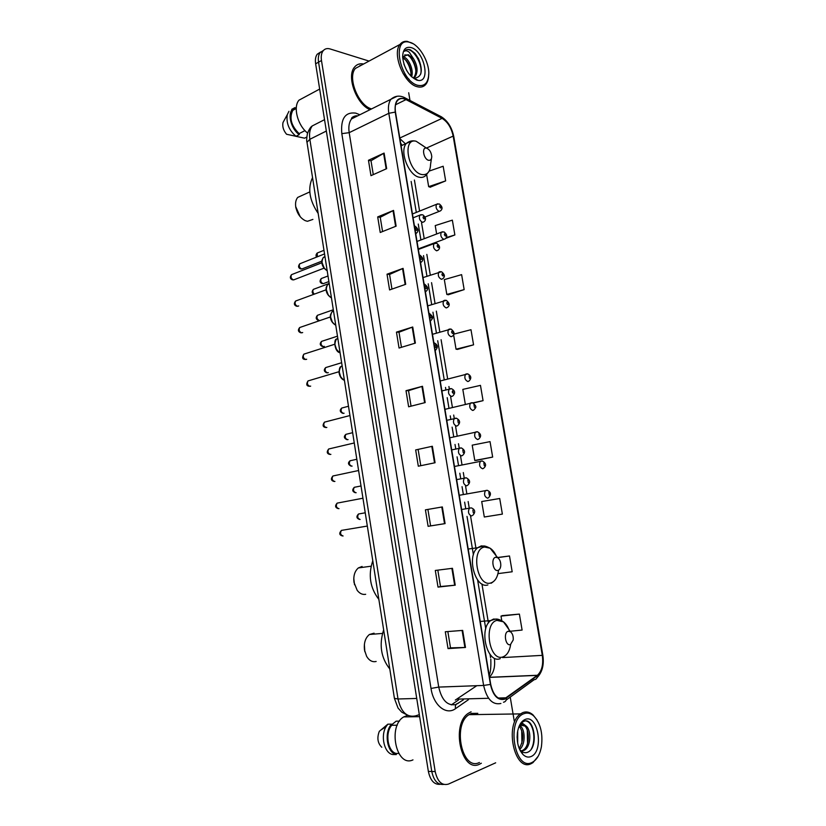<?xml version="1.0" encoding="UTF-8"?>
<svg xmlns="http://www.w3.org/2000/svg" width="826" height="826" viewBox="0 0 826 826"><rect width="100%" height="100%" fill="white"/><g stroke="black" fill="none" stroke-linecap="round" stroke-linejoin="round"><path stroke-width="1.24" d="M451.326 704.888L458.461 699.994M320.591 52.017L317.184 54.258C315.553 56.55 315.036 59.73 315.635 63.798L428.353 771.391C430.325 780.549 434.29 784.855 440.227 784.297M369.046 61.083L330.152 48.961C327.127 48.084 324.752 48.744 323.018 50.954C321.397 53.246 320.88 56.436 321.479 60.525L435.199 771.577L431.771 771.484C433.753 780.673 437.718 784.989 443.655 784.421C437.718 784.989 433.753 780.673 431.771 771.484L318.557 62.167L431.771 771.484L428.353 771.391M323.513 50.365L320.096 52.606C318.464 54.908 317.948 58.088 318.557 62.167C317.948 58.088 318.464 54.908 320.096 52.606L323.513 50.365M479.689 764.133L481.351 763.224L479.689 764.133C461.362 773.89 450.511 723.917 468.569 713.148C450.511 723.917 461.362 773.89 479.689 764.133M504.5 698.786C497.861 700.138 493.267 695.306 490.706 684.31L395.509 112.181C394.756 107.287 395.334 103.529 397.244 100.886C399.433 98.242 402.355 97.819 406.01 99.616L442.075 118.366C447.671 121.845 451.368 127.762 453.164 136.104L542.3 655.359C543.508 664.476 541.866 671.115 537.396 675.276L504.5 698.786M504.583 699.24L537.365 675.792C542.062 671.59 543.787 664.744 542.548 655.276L453.422 136.166C451.585 127.617 447.795 121.556 442.055 117.984L405.989 99.223C397.946 96.405 394.363 100.7 395.22 112.109L490.438 684.413C493.06 695.688 497.768 700.634 504.583 699.24M373.28 174.627L371.008 160.76L384.1 153.089L368.458 160.275L370.967 175.659L386.661 168.659L384.1 153.089M371.019 160.822L368.458 160.275M382.562 231.548L380.239 217.279L393.537 210.413L377.688 216.918L380.228 232.478L396.129 226.148L393.537 210.413M380.239 217.321L377.688 216.918M387.022 274.201L389.562 274.449L403.078 268.378L387.022 274.201L389.583 289.936L405.7 284.299L403.078 268.378M396.459 332.124L398.999 332.228L412.732 327.003L396.459 332.124L399.051 348.035L415.375 343.1L412.732 327.003M462.674 630.403L445.297 631.756L448.033 648.606L465.482 647.46L462.674 630.403M447.847 631.56L450.511 647.873L465.482 647.46M450.511 647.852L448.033 648.606M452.452 568.309L435.302 570.456L438.017 587.1L455.229 585.18L452.452 568.309M437.821 570.136L440.495 586.532L455.229 585.18M440.495 586.522L438.017 587.1M425.421 509.849L442.344 506.937L425.421 509.849L428.105 526.317L445.09 523.601L442.344 506.937M427.92 509.477L430.604 525.904L445.09 523.601M430.604 525.894L428.105 526.317M415.664 449.933L432.359 446.267L415.664 449.933L418.317 466.205L435.075 462.746L432.359 446.267M406.01 390.698L408.529 390.646L422.489 386.289L406.01 390.698L408.633 406.784L425.173 402.582L422.489 386.289M471.099 711.795L468.569 713.148L471.099 711.795M363.626 64.005C359.816 63.261 356.76 64.335 354.457 67.195C346.218 76.436 356.564 104.458 370.048 109.682C356.564 104.458 346.218 76.436 354.457 67.195C356.76 64.335 359.816 63.261 363.626 64.005M435.199 771.577C437.543 781.747 441.962 785.908 448.477 784.08L495.672 762.811M514.257 721.057L510.231 697.092M409.985 100.431L408.694 92.749M448.322 294.748L464.16 289.606L461.62 274.645L444.326 279.611L446.825 294.448L448.497 294.779M445.741 238.363L454.868 234.956L452.349 220.15L435.219 225.591L436.644 233.995M430.191 187.203L445.658 180.884L443.17 166.243L429.148 171.106M476.241 460.371L492.668 457.077L490.035 441.631L472.204 445.162L474.785 460.474L476.406 460.361M502.373 514.113L499.709 498.491L481.703 501.527L484.304 517.004L502.373 514.113M497.964 573.626L512.182 571.768L509.497 555.981L497.551 557.519M510.179 631.26L522.104 630.062L519.389 614.1L502.415 615.607M457.532 349.377L473.566 344.834L470.985 329.708L453.784 334.148M473.401 403.016L483.065 400.651L480.464 385.37L462.818 389.397L465.296 404.131M408.529 390.626L411.059 406.165M418.173 449.716L420.775 465.699M398.989 332.197L401.457 347.302M389.562 274.418L391.958 289.1M483.065 400.651L473.009 402.861M492.668 457.077L474.785 460.474M509.497 555.981L497.634 557.633M519.389 614.1L501 616.103L501.764 620.677M501 616.103L502.569 615.556M453.598 334.685L456.045 349.202L457.697 349.398M473.566 344.834L456.045 349.202M464.16 289.606L446.825 294.448M454.868 234.956L446.267 237.609M426.639 174.616L428.663 186.645L430.367 187.265M445.658 180.884L428.663 186.645M360.725 65.564L359.991 65.44L360.725 65.564M523.921 713.705C505.935 719.549 514.681 771.98 532.15 762.398C536.807 759.92 539.905 754.665 541.422 746.632C543.064 733.292 540.441 723.008 533.555 715.791C530.437 713.137 527.225 712.435 523.921 713.705M537.034 719.962L532.904 714.779C529.642 712.002 526.286 711.279 522.817 712.59L520.525 713.891C504.005 724.35 514.65 773.012 531.428 763.523L532.966 762.625L538.191 756.224M477.789 713.323L471.367 713.427L469.013 714.676C452.09 724.763 462.24 771.598 479.421 762.481M407.734 715.326L403.759 716.896C387.384 725.971 396.366 767.984 412.979 759.868M517.695 731.031L517.685 743.163M517.128 736.482L517.128 737.546M519.585 725.445L520.184 725.847M520.225 725.878C525.295 729.389 525.749 744.629 519.626 749.471M519.492 726.519C523.911 733.168 523.808 740.488 519.193 748.459M522.486 724.929C529.342 725.29 530.994 745.785 522.941 750.225L524.376 750.245C530.922 746.642 531.459 730.979 526.575 726.436L521.33 725.249L518.635 727.52M524.376 750.245L521.413 751.144M522.941 750.225L521.206 750.968M521.03 751.133L520.432 751.061M523.044 754.572C525.666 757.06 528.372 757.7 531.149 756.492C544.375 751.206 537.902 713.282 524.902 719.57C521.041 721.408 518.552 725.755 517.427 732.59C516.498 741.924 518.367 749.254 523.044 754.572L520.597 750.39C522.713 752.486 524.933 753.167 527.236 752.424C538.986 748.614 534.556 717.453 524.334 721.15L522.373 722.151L519.296 725.837M519.203 726.054L522.538 723.339L526.389 726.24M391.669 724.763L396.15 721.17L399.485 721.139M397.244 725.228L391.751 725.269C384.792 732.827 387.724 751.67 396.16 753.436L398.772 753.477M391.751 725.269L391.576 724.144L387.838 724.175L379.32 731.32C376.821 737.876 377.647 743.193 381.798 747.282M387.838 724.175L386.062 726.673C380.311 735.914 384.327 753.116 392.577 754.51L396.335 754.572L396.16 753.436M391.576 724.144C383.76 732.094 387.012 753.064 396.335 754.572M526.399 721.088C533.162 722.533 536.559 739.631 531.294 749.099M527.277 730.019L527.546 743.483M521.681 730.287L521.929 743.183M364.38 644.435L364.813 651.683M374.064 633.191L369.439 634.482C365.381 637.806 363.729 642.979 364.493 650L366.641 656.371C369.263 660.645 372.433 662.338 376.15 661.461M508.186 631.281C503.168 632.448 505.543 646.51 510.437 644.6L513.214 639.964C513.473 636.33 512.585 633.604 510.551 631.787L508.186 631.281M383.646 629.897C378.938 644.807 380.993 657.837 389.8 668.998M353.776 578.386L354.519 584.767M362.087 566.46L358.37 567.927C354.715 571.107 353.26 575.918 353.993 582.361L357.173 590.322C359.692 593.564 362.531 594.885 365.67 594.297M495.693 557.292C490.644 558.025 492.977 571.891 497.902 570.425C499.493 569.94 500.442 568.402 500.762 565.81C500.907 562.114 499.885 559.408 497.696 557.705L495.693 557.292M372.784 560.802C368.024 575.051 370.048 587.916 378.855 599.397M295.708 206.603L300.22 216.732M302.202 195.37L297.742 197.393C295.853 199.655 295.192 202.814 295.739 206.861C297.112 213.531 300.303 218.136 305.31 220.687L307.458 221.296L312.899 219.406M426.598 148.153L426.484 148.122C421.363 146.821 423.604 159.449 428.653 160.296C430.594 160.543 431.626 159.315 431.761 156.61C431.327 152.294 429.613 149.465 426.598 148.153M312.538 177.59C307.478 188.338 309.358 200.284 318.175 213.438M410.46 42.487L408.333 41.971C391.256 38.533 400.445 81.227 417.698 85.284C424.698 86.72 428.405 82.776 428.797 73.442C429.014 61.506 419.494 45.275 410.46 42.487M413.145 43.737L407.29 41.372C404.265 41.021 401.828 42.033 399.99 44.428C391.823 53.804 404.038 83.736 417.078 86.678C420.826 87.721 423.8 86.885 425.999 84.149C427.785 81.784 428.684 78.491 428.684 74.278M361.292 65.264L355.356 68.455C347.147 77.592 358.505 105.707 371.597 108.908M304.711 97.107L298.991 100.173C292.838 106.988 297.701 125.542 307.602 133.058M403.914 64.201L406.671 70.489M403.078 56.695L403.893 56.963C409.025 58.811 414.063 70.623 411.565 76.818M402.675 57.613L406.413 60.67L408.065 63.096C410.47 67.35 411.358 71.645 410.728 75.992M404.709 54.888L407.59 55.012L410.925 57.624L413.341 61.186C416.428 67.67 416.665 72.987 414.032 77.128L415.272 76.498C418.08 71.759 417.574 65.966 413.754 59.111L408.271 54.661L403.119 56.622M415.272 76.498L413.299 77.923M414.032 77.128L413.227 77.892M413.434 77.964L414.415 78.212C421.869 77.179 423.242 70.685 418.555 58.729L415.055 53.442L410.377 49.839C407.879 49.033 405.876 49.519 404.358 51.295C405.659 50.396 407.311 50.727 409.304 52.296L413.547 58.822M416.82 80.091L417.987 80.359C430.935 83.034 424.471 51.367 411.338 47.64C405.752 46.277 402.851 49.395 402.634 56.994C404.059 68.444 408.787 76.147 416.82 80.091M295.181 136.145L304.587 138.179L305.703 137.622M306.807 137.064L304.587 138.179M291.774 109.321L295.027 107.587L295.192 108.588L292.796 110.354C289.09 117.994 291.196 125.748 299.105 133.616L304.99 130.622M284.33 120.111L282.988 122.547C282.224 126.564 283.421 130.467 286.57 134.266L295.987 136.29L299.26 134.628L299.105 133.616M288.945 111.314L287.272 114.711C286.064 123.012 288.966 130.209 295.987 136.29M292.208 109.579C287.365 114.855 291.454 129.362 299.26 134.628M405.783 50.076C411.782 46.39 423.139 63.013 420.744 74.061M409.159 79.379L403.119 73.607M409.252 56.013C412.783 60.009 414.993 64.882 415.881 70.644M404.461 58.698C407.899 62.6 410.057 67.36 410.966 72.967M318.433 122.775L312.28 125.913C309.833 129.124 309.017 133.585 309.843 139.295L398.018 698.982C401.013 712.012 406.836 717.649 415.468 715.894L419.319 714.676M416.738 698.455L398.018 698.982L394.415 698.362M315.635 63.798L321.479 60.525M407.662 715.285L401.704 712.136L398.039 708.037L394.425 698.414L306.993 142.32L309.843 139.295L326.353 131.045M324.535 119.667L312.28 125.913C310.555 126.936 308.924 129.558 307.386 133.791C306.611 138.283 306.487 141.122 306.993 142.32L307.014 142.444M355.965 116.703L355.892 116.084M468.373 699.736L455.56 708.615C446.277 715.657 433.444 705.404 431.007 688.43L341.819 133.647L349.191 132.666L438.73 687.087C441.817 700.386 447.578 706.189 456.035 704.506L463.314 699.87M341.819 133.647C340.539 118.655 345.165 111.809 355.717 113.11L359.857 114.762M357.627 115.877L351.535 118.913C349.099 122.165 348.314 126.75 349.191 132.666L388.809 113.296C387.879 107.215 388.602 102.517 390.977 99.234L397.172 96.25M503.478 702.214C505.398 701.873 506.379 700.541 506.41 698.238M356.388 115.981L356.904 116.229M537.024 677.733C542.352 672.158 544.272 664.579 542.796 654.987L542.548 655.276M453.422 136.166L453.794 136.693C451.884 127.503 447.723 120.864 441.311 116.755L439.979 116.063M442.055 117.984L441.311 116.755L403.821 97.261M506.142 700.066L534.133 679.715C536.219 679.478 537.303 678.177 537.365 675.792M405.989 99.223L405.256 97.964C400.021 95.186 395.262 95.609 390.977 99.234L351.535 118.913C350.895 117.116 356.677 115.041 357.317 116.032M395.22 112.109L388.809 113.296L483.623 685.446L490.438 684.413M500.907 703.473C492.585 705.208 486.824 699.199 483.623 685.446L438.73 687.087L431.007 688.43M455.56 708.615C454.92 705.456 455.838 703.69 458.316 703.308M453.164 136.104L426.474 148.06M405.442 143.827L399.918 138.665M442.075 118.366L399.805 138.035M406.01 99.616L395.54 104.768M455.312 700.076L476.798 685.694M506.286 697.805L498.223 698.022M488.61 698.28L457.139 699.137M537.251 675.379L489.56 677.392M489.488 676.979C493.607 673.045 495.259 667.036 494.444 658.962M542.3 655.359L502.497 657.589M488.445 622.98L481.919 583.941M476.137 549.311L470.531 515.827M469.22 507.938L468.146 501.547M466.835 493.68L465.554 486.018M464.202 477.903L463.303 472.555M461.992 464.728L460.557 456.097M459.204 448.022L458.482 443.717M457.181 435.932L455.58 426.35M454.238 418.328L453.691 415.044M452.4 407.301L450.635 396.769M449.303 388.788L448.921 386.516M447.64 378.824L441.094 339.703M439.804 331.949L436.324 311.113M435.034 303.4L431.564 282.668M430.284 274.996L426.835 254.387M425.566 246.757L425.473 246.22M424.223 238.714L421.549 222.762M419.598 211.095L414.415 180.047M421.952 386.444L424.626 402.716M431.812 446.391L434.528 462.859M441.796 507.03L444.533 523.694M451.894 568.381L454.661 585.231M462.106 630.445L464.904 647.491M412.195 327.179L414.848 343.265M402.551 268.584L405.174 284.485M393.021 210.64L395.602 226.355M383.594 153.357L386.155 168.886M509.508 631.26C508.114 627.006 506.101 623.867 503.478 621.844L496.942 620.378C482.962 623.351 489.446 662.349 503.065 656.846C507.081 655.235 509.611 651.125 510.664 644.507M498.697 619.448L493.587 619.035L490.665 620.574C478.471 629.051 487.288 664.145 500.226 658.642M496.777 557.313C495.156 553.079 492.946 550.054 490.138 548.227L484.614 547.039C470.541 548.825 476.932 587.286 490.654 583.001C495.022 581.597 497.644 577.364 498.512 570.312L498.522 570.198M485.574 546.285L481.321 545.872L477.604 547.752C466.246 556.259 475.332 589.155 487.867 584.942M423.501 146.057L416.139 141.246C401.87 137.498 408.023 172.489 422.055 174.585C427.403 175.174 430.243 171.787 430.573 164.395L431.461 158.53M411.988 140.905L406.351 143.414C399.072 151.158 408.736 175.876 419.505 177.26C422.231 177.776 424.461 177.022 426.195 175.009L429.148 171.116M342.924 530.137L341.427 530.395C339.93 533.183 340.488 535.052 343.079 535.991M471.636 515.93C468.445 514.577 467.702 511.996 469.385 508.196L471.15 507.876M473.329 512.853L472.875 510.127L473.329 512.853M338.619 502.848L337.153 503.127C335.717 505.873 336.285 507.722 338.846 508.671L338.99 508.651M456.644 479.617L466.308 477.831C470.242 480.061 470.634 482.57 467.516 485.378L466.597 485.822C463.448 484.439 462.674 481.878 464.295 478.151L466.04 477.8M468.28 482.714L467.826 479.999L468.28 482.714M334.334 475.693L332.899 475.993C331.525 478.688 332.104 480.525 334.644 481.496L334.922 481.434M451.698 449.891L461.373 447.94C465.162 450.087 465.565 452.576 462.57 455.415L461.589 455.88C458.471 454.465 457.687 451.925 459.235 448.281L460.949 447.899M463.262 452.741L462.808 450.046L463.262 452.741M330.07 448.673L328.665 449.003C327.354 451.657 327.953 453.474 330.452 454.465L330.875 454.362M446.783 420.32L456.458 418.224C460.185 420.331 460.578 422.798 457.656 425.627L456.613 426.113C453.526 424.667 452.72 422.148 454.207 418.565L455.88 418.162M458.275 422.943L457.821 420.258L458.275 422.943M325.826 421.797L324.463 422.148C323.203 424.75 323.813 426.557 326.291 427.569L326.838 427.424M441.889 390.925L451.564 388.674C455.178 390.677 455.57 393.124 452.751 396.015L451.657 396.511C448.601 395.024 447.785 392.536 449.21 389.025L450.851 388.592M453.309 393.31L452.865 390.646C451.936 391.555 452.08 392.443 453.309 393.31M309.327 380.528L307.995 380.931C306.797 383.491 307.437 385.288 309.915 386.32L310.679 386.103M433.887 342.852L434.331 342.924C437.821 344.803 438.224 347.24 435.56 350.245L435.178 350.565M435.983 347.498C436.944 346.631 436.789 345.743 435.539 344.824C434.579 345.681 434.734 346.579 435.983 347.498M342.129 365.804L340.818 366.661C337.948 372.113 339.145 376.677 344.411 380.321M340.777 377.183L339.135 371.659M305.124 353.745L303.834 354.168C302.688 356.677 303.349 358.463 305.796 359.516L306.673 359.238M428.993 313.395L429.479 313.488C433.702 317.267 433.154 317.845 430.707 320.756L430.274 321.108M431.069 317.979C432.029 317.163 431.884 316.275 430.625 315.325C429.665 316.141 429.819 317.029 431.069 317.979M337.803 338.268L336.378 339.166C333.632 344.525 334.86 349.037 340.064 352.712M336.626 349.801L334.798 344.112M300.943 327.106L299.693 327.53C298.599 330.008 299.27 331.784 301.696 332.857L302.677 332.517M424.11 284.103L424.657 284.206C428.178 287.045 428.591 289.451 425.886 291.433L425.4 291.815M426.185 288.635C427.145 287.851 427.001 286.973 425.741 285.992C424.781 286.767 424.925 287.655 426.185 288.635M333.487 310.865L331.98 311.815C329.347 317.081 330.606 321.551 335.748 325.238M332.517 322.563L330.483 316.688M296.771 300.602L295.584 301.036C294.531 303.472 295.212 305.238 297.608 306.322L298.702 305.93M419.267 254.966L419.845 255.1C423.284 257.826 423.697 260.221 421.084 262.286L420.548 262.689M421.322 259.447C422.292 258.703 422.148 257.826 420.888 256.824C419.918 257.567 420.062 258.435 421.322 259.447M329.202 283.617L327.602 284.609C325.072 289.771 326.363 294.201 331.453 297.907M328.438 295.471L326.198 289.399M292.631 274.232L291.495 274.676C290.494 277.071 291.175 278.816 293.55 279.931L323.937 268.192M414.445 226.004L415.065 226.148C418.431 228.802 418.844 231.187 416.304 233.293L415.736 233.727M416.49 230.423C417.46 229.721 417.316 228.854 416.056 227.821C415.086 228.523 415.23 229.391 416.49 230.423M324.948 256.504L323.255 257.536C320.829 262.606 322.14 266.994 327.179 270.721M324.391 268.522L321.923 262.245M300.809 263.391L299.724 263.824C298.744 266.178 299.425 267.913 301.758 269.028L321.789 261.181M413.083 217.827L419.845 215.132L422.726 214.76C426.01 217.393 426.402 219.747 423.914 221.843L422.53 222.349C419.649 220.676 418.751 218.27 419.845 215.132L421.188 214.615M424.12 218.973C425.07 218.291 424.925 217.434 423.686 216.391C422.736 217.073 422.881 217.94 424.12 218.973M359.899 513.751L358.515 513.999C357.09 516.704 357.627 518.532 360.126 519.482M488.063 498.037L487.598 498.181C484.542 496.808 483.809 494.289 485.409 490.613L487.041 490.303M488.827 492.482L489.281 495.146L488.827 492.482M355.645 487.041L354.282 487.309C352.919 489.973 353.466 491.79 355.944 492.75L356.14 492.719M454.465 466.483L482.384 460.98C486.215 463.293 486.586 465.75 483.52 468.352L482.632 468.776C479.596 467.371 478.853 464.873 480.381 461.28L481.992 460.939M483.85 463.066L484.304 465.719L483.85 463.066M351.401 460.464L350.069 460.763C348.758 463.376 349.326 465.172 351.773 466.163L352.103 466.091M449.695 437.832L477.511 431.791C481.217 433.96 481.589 436.396 478.636 439.102L477.686 439.546C474.682 438.11 473.917 435.632 475.394 432.101L476.974 431.74M478.904 433.815L479.348 436.448L478.904 433.815M347.188 434.032L345.887 434.342C344.628 436.913 345.206 438.699 347.632 439.7L348.076 439.587M444.956 409.335L472.658 402.768C477.325 406.898 476.127 407.28 473.773 410.016L472.771 410.47C469.798 409.004 469.023 406.547 470.438 403.078L471.987 402.696M473.979 404.73L474.423 407.352L473.979 404.73M342.986 407.724L341.727 408.054C340.519 410.584 341.107 412.35 343.513 413.372L344.07 413.227M440.237 380.982L467.826 373.899C471.326 375.944 471.698 378.339 468.941 381.096L467.888 381.55C464.945 380.063 464.15 377.616 465.503 374.219L467.01 373.817M469.085 375.799L469.519 378.401L469.085 375.799M326.92 367.198L325.681 367.58C324.535 370.058 325.155 371.824 327.55 372.867L328.314 372.64M432.473 334.313L451.068 329.068C454.63 331.98 455.012 334.375 452.214 336.244L451.048 336.74C448.105 335.191 447.269 332.754 448.559 329.419L450.056 328.965M452.235 330.906C451.316 331.722 451.471 332.599 452.679 333.508C453.588 332.682 453.443 331.815 452.235 330.906M322.76 340.983L321.562 341.375C320.467 343.822 321.097 345.578 323.472 346.631L324.339 346.352M427.734 305.878L446.277 300.313C449.757 303.163 450.139 305.537 447.413 307.437L446.205 307.933C443.283 306.363 442.447 303.937 443.676 300.664L445.131 300.199M447.382 302.089C446.463 302.874 446.608 303.731 447.816 304.68C448.735 303.896 448.59 303.028 447.382 302.089M318.609 314.902L317.463 315.305C316.41 317.711 317.06 319.455 319.404 320.529M423.036 277.588L441.507 271.713C444.904 274.469 445.286 276.824 442.643 278.796L441.394 279.291C438.503 277.691 437.646 275.275 438.823 272.064L440.227 271.578M442.56 273.427C441.642 274.18 441.786 275.037 442.994 276.008C443.913 275.254 443.769 274.397 442.56 273.427M314.489 288.945L313.384 289.358C312.445 290.938 312.744 292.528 314.303 294.128M418.348 249.452L433.991 243.618L436.758 243.267C440.082 245.962 440.454 248.316 437.904 250.309L436.603 250.805C433.733 249.173 432.865 246.778 433.991 243.618L435.354 243.123M437.759 244.93C436.84 245.642 436.985 246.499 438.193 247.49C439.122 246.788 438.978 245.931 437.759 244.93M322.305 278.145L321.252 278.548C320.271 280.871 320.911 282.585 323.193 283.69L328.882 281.563M417.016 241.44L441.27 232.23L444.027 231.899C447.279 234.594 447.651 236.917 445.121 238.879L443.851 239.344C441.032 237.712 440.175 235.338 441.27 232.23L442.571 231.755M445.007 233.531C444.099 234.212 444.243 235.059 445.431 236.06C446.339 235.369 446.195 234.532 445.007 233.531M318.237 252.611L317.215 253.024L317.36 256.793M412.442 213.975L436.51 204.29L439.329 203.96C442.519 206.593 442.891 208.906 440.434 210.898L439.122 211.373C436.334 209.701 435.467 207.336 436.51 204.29L437.759 203.805M440.268 205.54C439.36 206.19 439.494 207.027 440.692 208.059C441.6 207.409 441.456 206.562 440.268 205.54M317.184 54.258L323.018 50.954M542.796 654.987L453.794 136.693M537.396 675.276L489.539 677.299M489.209 675.296C490.551 672.395 491.088 667.016 490.799 659.169M490.582 657.702L490.024 654.378M485.76 628.813L477.624 579.997M473.412 554.773L467.01 516.395M465.699 508.537L464.635 502.156M463.324 494.309L462.054 486.659M460.701 478.564L459.814 473.236M458.513 465.43L457.077 456.819M455.735 448.766L455.012 444.471M453.722 436.706L452.121 427.145M450.79 419.143L450.242 415.86M448.962 408.147L447.207 397.636M445.875 389.676L445.503 387.415M444.223 379.743L437.708 340.715M436.417 332.981L432.948 312.197M431.668 304.495L428.219 283.824M426.939 276.173L423.511 255.606M422.241 247.996L422.158 247.459M420.909 239.963L418.255 224.063M416.314 212.416L411.141 181.452M402.179 145.335L400.682 143.249M469.013 714.676L520.525 713.891M403.759 716.896L419.639 716.669M533.555 715.791L532.904 714.779M380.373 730.349L386.062 726.673M369.439 634.482L382.469 633.428M480.247 621.451L490.665 620.574L495.032 619.201C497.045 618.643 499.864 619.521 503.478 621.844L510.551 631.787M502.776 657.269L504.304 656.298M358.37 567.927L371.06 566.213M468.197 549.042L477.604 547.752L483.127 546.089C484.077 545.635 486.421 546.347 490.138 548.227L497.696 557.705M491.119 583.259L492.905 582.02M295.842 207.863L295.739 206.861M297.742 197.393L309.771 191.921M426.484 148.122L416.139 141.246C412.535 140.286 409.273 141.009 406.351 143.414L401.106 145.82M408.333 41.971L407.29 41.372M355.356 68.455L399.99 44.428M298.991 100.173L319.662 89.074M414.415 78.212L417.987 80.359M292.796 110.354L296.255 108.516M282.988 122.547L287.272 114.711M472.575 515.465C476.839 511.377 473.68 508.713 471.274 507.887L461.62 509.508M342.325 535.919C339.259 535 338.959 533.152 341.427 530.395L367.322 526.059M338.133 508.599C335.149 507.608 334.819 505.78 337.153 503.127L362.944 498.212M333.88 481.424C330.978 480.546 330.658 478.739 332.899 475.993L358.587 470.521M329.657 454.393C326.848 453.65 326.518 451.853 328.665 449.003L354.261 442.963M325.454 427.486C322.729 426.877 322.398 425.101 324.463 422.148L349.945 415.54M344.411 380.352C341.572 379.268 339.796 376.728 339.052 372.753C339.238 368.83 339.827 366.796 340.818 366.661L342.201 366.238M309.017 386.248C306.425 385.887 306.085 384.121 307.995 380.931L338.99 371.71M340.075 352.743C334.272 351.948 333.714 339.135 336.378 339.166L337.865 338.691M304.856 359.444C302.347 359.176 302.006 357.421 303.834 354.168L334.654 344.266M335.759 325.279C331.691 322.698 329.925 319.228 330.462 314.882L331.98 311.815L333.549 311.268M300.716 332.785C298.062 331.691 297.721 329.935 299.693 327.53L330.348 316.967M331.463 297.959C327.354 295.254 325.609 291.723 326.198 287.376L327.602 284.609L329.264 283.989M296.606 306.25C294.046 305.217 293.705 303.472 295.584 301.036L326.074 289.812M327.189 270.783C323.234 268.151 321.459 264.692 321.882 260.407L323.255 257.536L325 256.845M292.518 279.859C290.029 278.868 289.689 277.144 291.495 274.676L321.82 262.792M300.705 268.966C298.269 267.975 297.938 266.261 299.724 263.824L324.535 253.933M365.237 512.801L358.515 513.999C356.14 516.467 356.45 518.274 359.444 519.42M459.256 495.29L487.288 490.334C491.016 492.069 491.418 494.537 488.496 497.748M361.024 485.967L354.282 487.309C351.99 489.766 352.299 491.553 355.211 492.688M356.822 459.266L350.069 460.763C347.705 462.777 348.014 464.553 350.998 466.091M352.64 432.69L345.887 434.342C343.606 436.396 343.915 438.162 346.817 439.628M348.489 406.247L341.727 408.054C339.527 410.15 339.837 411.895 342.645 413.299M341.644 362.717L325.681 367.58C323.596 369.749 323.916 371.483 326.631 372.794M337.473 336.172L321.562 341.375C319.559 343.575 319.868 345.309 322.512 346.559M333.312 309.76L317.463 315.305C315.542 317.545 315.852 319.27 318.413 320.457M329.182 283.473L313.384 289.358C311.67 291.516 311.815 293.168 313.818 294.304M328.005 275.987L321.252 278.548C319.435 280.923 319.745 282.616 322.171 283.628M418.255 248.915L443.861 239.354M323.968 250.309L317.215 253.024C315.852 254.563 315.666 255.915 316.668 257.072M425.029 217.011L439.215 211.384"/></g></svg>
